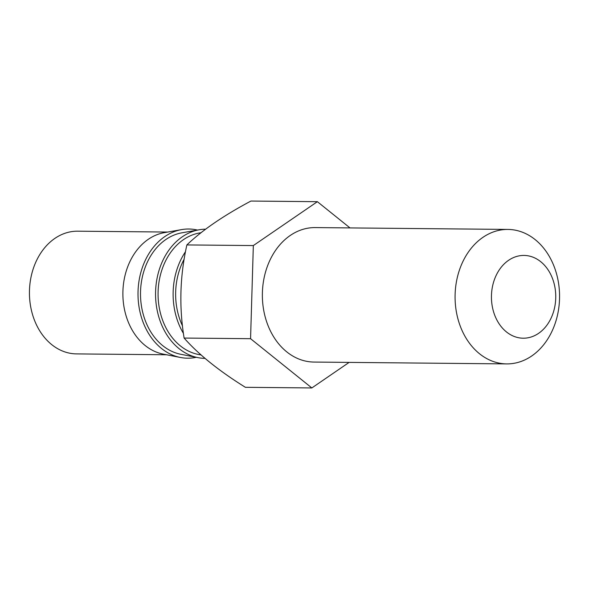 <?xml version="1.0" encoding="UTF-8"?>
<svg xmlns="http://www.w3.org/2000/svg" width="589" height="589" viewBox="0 0 589 589"><rect width="100%" height="100%" fill="white"/><g stroke="black" fill="none" stroke-linecap="round" stroke-linejoin="round"><path stroke-width="0.88" d="M166.547 354.762L76.518 353.901A61.359 47.672 90.5 0 1 75.289 353.864A61.359 47.672 -89.5 0 1 29.45 291.29A61.359 47.672 -89.5 0 1 77.696 231.19L167.725 232.051M196.27 357.302A64.591 50.19 90.5 0 1 186.271 358.164A64.591 50.19 -89.5 0 1 180.418 357.471L163.168 354.099A61.359 47.672 -89.5 0 1 122.88 292.983A61.359 47.672 -89.5 0 1 164.331 232.648L181.64 229.607A64.591 50.19 -89.5 0 1 190.1 229.047A64.591 50.19 90.5 0 1 197.492 230.078M180.418 357.471A64.591 50.19 -89.5 0 1 138.003 293.123A64.591 50.19 -89.5 0 1 181.64 229.607M205.038 358.37A64.591 50.19 90.5 0 1 203.831 358.333A64.591 50.19 -89.5 0 1 197.97 357.641L180.801 354.283A61.374 47.687 -89.5 0 1 140.506 293.153A61.374 47.687 -89.5 0 1 181.964 232.802L199.2 229.776A64.591 50.19 -89.5 0 1 205.657 229.18M197.97 357.641A64.591 50.19 -89.5 0 1 155.555 293.293A64.591 50.19 -89.5 0 1 199.2 229.776M201.166 354.998L198.36 354.453A61.374 47.687 -89.5 0 1 158.066 293.322A61.374 47.687 -89.5 0 1 199.524 232.972L201.099 232.692M183.444 333.448A64.591 50.19 -89.5 0 1 185.52 251.665M182.502 325.938A61.359 47.672 -89.5 0 1 184.195 259.101M349.137 362.39L311.846 387.945L245.385 387.312C218.931 370.834 198.508 354.416 184.114 338.057C179.004 306.957 179.925 275.917 186.875 244.928C202.196 230.247 223.54 215.626 250.914 201.055L317.375 201.688L349.999 227.914M311.846 387.945L250.568 338.697L184.114 338.057M250.568 338.697L253.336 245.569L186.875 244.928M253.336 245.569L317.375 201.688M507.968 229.43L315.255 227.582A67.242 52.244 90.5 0 0 262.377 293.447A67.242 52.244 90.5 0 0 312.612 362.021A67.242 52.244 90.5 0 0 313.966 362.058L506.68 363.899A67.242 52.244 90.5 0 0 559.55 298.034A67.242 52.244 90.5 0 0 509.316 229.467A67.242 52.244 90.5 0 0 507.968 229.43A67.242 52.244 90.5 0 0 455.091 295.295A67.242 52.244 90.5 0 0 505.325 363.862A67.242 52.244 90.5 0 0 506.68 363.899M522.369 338.182A41.385 32.159 90.5 0 0 555.729 298.196A41.385 32.159 90.5 0 0 524.821 255.457A41.385 32.159 90.5 0 0 491.462 295.442A41.385 32.159 90.5 0 0 522.369 338.182"/></g></svg>
